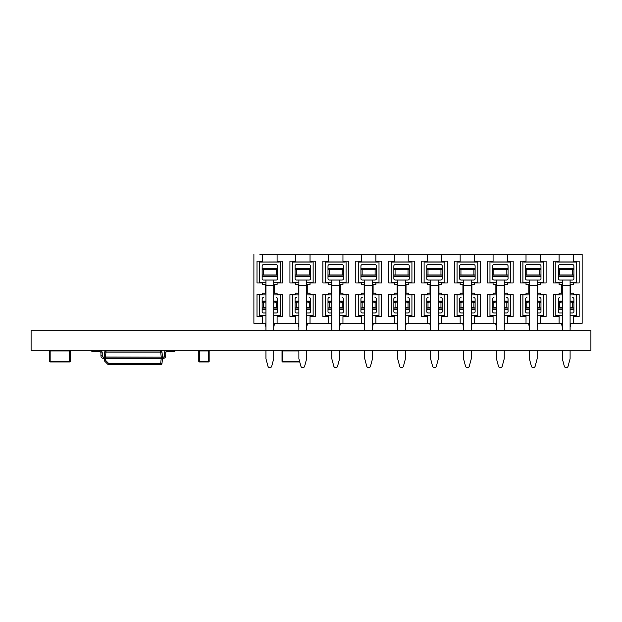 <?xml version="1.0" encoding="UTF-8"?>
<svg xmlns="http://www.w3.org/2000/svg" width="622" height="622" viewBox="0 0 622 622"><rect width="100%" height="100%" fill="white"/><g stroke="black" fill="none" stroke-linecap="round" stroke-linejoin="round"><path stroke-width="0.93" d="M31.1 330.165L31.1 350.287L590.9 350.287L590.9 330.165L31.1 330.165M105.989 350.932L160.701 350.932A1.298 1.298 90 0 1 161.992 352.099A1.298 1.298 -90 0 0 160.701 350.932L160.701 352.099L105.989 352.099L105.989 350.932A1.298 1.298 -90 0 0 104.698 352.099L104.185 357.028L105.468 357.028L104.185 357.028L104.185 358.459L103.524 358.389A2.589 2.589 90 0 1 100.935 355.8L100.935 352.876A1.298 1.298 -90 0 0 99.637 351.585L91.862 351.585L91.862 350.287M161.992 352.099L162.513 357.16L161.992 352.099L160.701 352.099L161.215 357.028L162.505 357.028L161.992 352.099L162.513 357.16L105.468 357.028L104.177 357.16L104.177 358.389M105.468 358.319L162.505 358.459L162.513 357.16L162.505 358.459L161.215 358.459L161.215 357.16L105.468 357.16L105.468 358.319M104.185 358.459L104.395 360.465A1.298 1.298 90 0 0 104.768 361.25L107.684 364.165L108.601 363.388L160.701 363.388L161.215 358.459L104.185 358.459L104.395 360.465L105.686 360.465L108.601 363.388L108.601 364.546L160.701 364.546A1.298 1.298 -90 0 0 161.992 363.388A1.298 1.298 90 0 1 160.701 364.546L160.701 363.388L161.992 363.388L162.505 358.459L161.992 363.388M107.684 364.165A1.298 1.298 -90 0 0 108.601 364.546M104.177 357.051L103.524 357.09A1.298 1.298 90 0 1 102.233 355.8L102.233 352.876A2.589 2.589 -90 0 0 99.637 350.287L99.637 351.585A1.298 1.298 -90 0 1 99.691 351.585A1.298 1.298 -90 0 0 99.637 351.585A1.298 1.298 -90 0 1 99.691 351.585A1.298 1.298 -90 0 0 99.637 351.585A1.298 1.298 -90 0 1 99.691 351.585M103.524 358.389L103.524 357.09A1.298 1.298 90 0 1 102.233 355.8A1.298 1.298 90 0 0 103.524 357.09A1.298 1.298 90 0 1 102.233 355.8A1.298 1.298 90 0 0 103.524 357.09A1.298 1.298 90 0 1 102.233 355.8A1.298 1.298 90 0 0 103.524 357.09A1.298 1.298 90 0 1 102.233 355.8A1.298 1.298 90 0 0 103.524 357.09A1.298 1.298 90 0 1 102.233 355.8A1.298 1.298 90 0 0 103.524 357.09A1.298 1.298 90 0 1 102.233 355.8A1.298 1.298 90 0 0 103.524 357.09A1.298 1.298 90 0 1 102.233 355.8L102.233 352.876A2.589 2.589 -90 0 0 99.637 350.287A2.589 2.589 -90 0 1 102.233 352.876A2.589 2.589 -90 0 0 99.637 350.287A2.589 2.589 -90 0 1 102.233 352.876A2.589 2.589 -90 0 0 99.637 350.287A2.589 2.589 -90 0 1 102.233 352.876A2.589 2.589 -90 0 0 99.637 350.287A2.589 2.589 -90 0 1 102.233 352.876A2.589 2.589 -90 0 0 99.637 350.287A2.589 2.589 -90 0 1 102.233 352.876A2.589 2.589 -90 0 0 99.637 350.287A2.589 2.589 -90 0 1 102.233 352.876A2.589 2.589 -90 0 0 99.637 350.287M102.233 352.876L102.233 355.8L102.233 352.876L102.233 355.8L102.233 352.876L102.233 355.8L102.233 352.876L102.233 355.8L102.233 352.876L102.233 355.8L102.233 352.876L102.233 355.8L102.233 352.876L100.935 352.876M100.297 351.764A1.298 1.298 -90 0 0 99.637 351.585M163.158 357.09A1.298 1.298 -90 0 0 164.457 355.8L164.457 352.876A2.589 2.589 90 0 1 167.054 350.287L167.054 351.585A1.298 1.298 90 0 0 165.755 352.876A1.298 1.298 90 0 1 167.054 351.585A1.298 1.298 90 0 0 165.755 352.876A1.298 1.298 90 0 1 167.054 351.585A1.298 1.298 90 0 0 165.755 352.876A1.298 1.298 90 0 1 167.054 351.585A1.298 1.298 90 0 0 165.755 352.876A1.298 1.298 90 0 1 167.054 351.585A1.298 1.298 90 0 0 165.755 352.876A1.298 1.298 90 0 1 167.054 351.585A1.298 1.298 90 0 0 165.755 352.876A1.298 1.298 90 0 1 167.054 351.585A1.298 1.298 90 0 0 165.755 352.876L165.755 355.8A2.589 2.589 -90 0 1 163.158 358.389A2.589 2.589 -90 0 0 165.755 355.8A2.589 2.589 -90 0 1 163.158 358.389A2.589 2.589 -90 0 0 165.755 355.8A2.589 2.589 -90 0 1 163.158 358.389A2.589 2.589 -90 0 0 165.755 355.8A2.589 2.589 -90 0 1 163.158 358.389A2.589 2.589 -90 0 0 165.755 355.8A2.589 2.589 -90 0 1 163.158 358.389A2.589 2.589 -90 0 0 165.755 355.8A2.589 2.589 -90 0 1 163.158 358.389A2.589 2.589 -90 0 0 165.755 355.8A2.589 2.589 -90 0 1 163.158 358.389L163.158 357.09L162.505 357.051L162.513 358.389L163.158 358.389A2.589 2.589 -90 0 0 165.755 355.8L165.755 352.876A1.298 1.298 90 0 1 167.054 351.585L174.829 351.585L174.829 350.287L174.829 351.585M70.247 361.304L70.247 350.932A0.645 0.645 -90 0 0 69.602 350.287A0.645 0.645 90 0 1 70.247 350.932A0.645 0.645 -90 0 0 69.602 350.287A0.645 0.645 90 0 1 70.247 350.932L70.247 356.771L70.247 350.932A0.645 0.645 -90 0 0 69.602 350.287A0.645 0.645 -90 0 1 70.247 350.932L70.247 361.304A0.645 0.645 90 0 1 69.602 361.957L50.157 361.957A0.645 0.645 90 0 1 49.503 361.304L49.503 350.932A0.645 0.645 90 0 1 50.157 350.287L50.157 361.304L69.602 361.304L69.602 350.932L49.503 350.932L49.503 361.304L50.157 361.304L50.157 361.957L69.602 361.957L69.602 361.304L70.247 361.304A0.645 0.645 90 0 1 69.602 361.957A0.645 0.645 90 0 0 70.247 361.304L70.247 356.826A0.645 0.645 -90 0 0 70.247 356.771L70.247 350.932L70.247 356.771A0.645 0.645 -90 0 1 70.247 356.826A0.645 0.645 -90 0 0 70.247 356.771A0.645 0.645 -90 0 1 70.247 356.826L70.247 361.304A0.645 0.645 90 0 1 69.602 361.957M265.952 350.287L265.952 358.738L267.958 366.241A1.944 1.944 180 0 0 269.754 367.68L269.917 367.68A1.944 1.944 180 0 0 271.721 366.241L273.727 358.738L273.727 350.287M265.952 330.165L265.952 280.04L273.727 280.04L273.727 330.165M265.952 280.04L263.433 280.04A1.298 1.298 0 0 1 262.142 278.742L262.142 265.936A1.298 1.298 0 0 1 263.433 264.645L276.238 264.645A1.298 1.298 0 0 1 277.536 265.936L277.536 278.742A1.298 1.298 0 0 1 276.238 280.04L273.727 280.04M276.238 280.04L263.433 280.04L276.238 280.04M279.208 262.087L260.47 262.087M277.536 269.691L262.142 269.691M262.142 274.994L277.536 274.994M259.467 294.898L259.467 315.642L265.952 315.642L259.467 315.642L259.467 294.898L265.952 294.898M265.952 282.715L259.467 282.715L259.467 262.049L280.211 261.971L280.211 282.715L273.727 282.715M265.952 302.945L262.142 302.619M262.142 307.921L265.952 307.602M259.467 315.564L265.952 315.564M273.727 315.564L280.211 315.564L273.727 315.642L280.211 315.642L280.211 294.898L273.727 294.898M298.879 294.898L292.394 294.898L292.394 315.642L298.879 315.564M306.654 315.564L313.138 315.564L306.654 315.642L313.138 315.642L313.138 294.898L306.654 294.898M331.806 294.898L325.329 294.898L325.329 315.642L331.806 315.564M339.589 315.564L346.065 315.564L339.589 315.642L346.065 315.642L346.065 294.898L339.589 294.898M364.741 294.898L358.256 294.898L358.256 315.642L364.741 315.564M372.516 315.564L379 315.564L372.516 315.642L379 315.642L379 294.898L372.516 294.898M397.668 294.898L391.184 294.898L391.184 315.642L397.668 315.564M405.443 315.564L411.927 315.564L405.443 315.642L411.927 315.642L411.927 294.898L405.443 294.898M430.595 294.898L424.111 294.898L424.111 315.642L430.595 315.564M438.378 315.564L444.854 315.564L438.378 315.642L444.854 315.642L444.854 294.898L438.378 294.898M463.522 294.898L457.046 294.898L457.046 315.642L463.522 315.564M471.305 315.564L477.789 315.564L471.305 315.642L477.789 315.642L477.789 294.898L471.305 294.898M496.457 294.898L489.973 294.898L489.973 315.642L496.457 315.564M504.232 315.564L510.716 315.564L504.232 315.642L510.716 315.642L510.716 294.898L504.232 294.898M529.384 294.898L522.9 294.898L522.9 315.642L529.384 315.564M537.167 315.564L543.644 315.564L537.167 315.642L543.644 315.642L543.644 294.898L537.167 294.898M562.311 294.898L555.835 294.898L555.835 315.642L562.311 315.564M570.094 315.564L576.578 315.564L576.578 294.898L576.578 315.642L570.094 315.642L576.578 315.564M562.311 302.945L558.502 302.619M558.502 307.921L562.311 307.602M277.536 302.619L273.727 302.945M265.952 312.967L263.433 312.967A1.298 1.298 0 0 1 262.142 311.676L262.142 298.871A1.298 1.298 0 0 1 263.433 297.573L263.207 297.588M276.471 297.588L276.238 297.573A1.298 1.298 0 0 1 277.536 298.871L277.536 311.676A1.298 1.298 0 0 1 276.238 312.967L273.727 312.967M273.727 307.602L277.536 307.921M576.578 282.715L576.578 262.049L555.835 261.971L576.578 261.971L576.578 282.715L570.094 282.715M298.879 282.715L292.394 282.715L292.394 261.971L313.138 261.971L313.138 282.715L306.654 282.715M331.806 282.715L325.329 282.715L325.329 261.971L346.065 261.971L346.065 282.715L339.589 282.715M364.741 282.715L358.256 282.715L358.256 261.971L379 261.971L379 282.715L372.516 282.715M397.668 282.715L391.184 282.715L391.184 261.971L411.927 261.971L411.927 282.715L405.443 282.715M430.595 282.715L424.111 282.715L424.111 261.971L444.854 261.971L444.854 282.715L438.378 282.715M463.522 282.715L457.046 282.715L457.046 261.971L477.789 261.971L477.789 282.715L471.305 282.715M496.457 282.715L489.973 282.715L489.973 261.971L510.716 261.971L510.716 282.715L504.232 282.715M529.384 282.715L522.9 282.715L522.9 261.971L543.644 261.971L543.644 282.715L537.167 282.715M298.879 330.165L298.879 280.04L296.367 280.04A1.298 1.298 0 0 1 295.069 278.742L295.069 265.936A1.298 1.298 0 0 1 296.367 264.645L309.173 264.645A1.298 1.298 0 0 1 310.464 265.936L310.464 278.742A1.298 1.298 0 0 1 309.173 280.04L306.654 280.04L306.654 330.165M331.806 330.165L331.806 280.04L329.295 280.04A1.298 1.298 0 0 1 327.996 278.742L327.996 265.936A1.298 1.298 0 0 1 329.295 264.645L342.1 264.645A1.298 1.298 0 0 1 343.398 265.936L343.398 278.742A1.298 1.298 0 0 1 342.1 280.04L339.589 280.04L339.589 330.165M364.741 330.165L364.741 280.04L362.222 280.04A1.298 1.298 0 0 1 360.931 278.742L360.931 265.936A1.298 1.298 0 0 1 362.222 264.645L375.027 264.645A1.298 1.298 0 0 1 376.326 265.936L376.326 278.742A1.298 1.298 0 0 1 375.027 280.04L372.516 280.04L372.516 330.165M397.668 330.165L397.668 280.04L395.157 280.04A1.298 1.298 0 0 1 393.858 278.742L393.858 265.936A1.298 1.298 0 0 1 395.157 264.645L407.962 264.645A1.298 1.298 0 0 1 409.253 265.936L409.253 278.742A1.298 1.298 0 0 1 407.962 280.04L405.443 280.04L405.443 330.165M430.595 330.165L430.595 280.04L428.084 280.04A1.298 1.298 0 0 1 426.785 278.742L426.785 265.936A1.298 1.298 0 0 1 428.084 264.645L440.889 264.645A1.298 1.298 0 0 1 442.188 265.936L442.188 278.742A1.298 1.298 0 0 1 440.889 280.04L438.378 280.04L438.378 330.165M463.522 330.165L463.522 280.04L461.011 280.04A1.298 1.298 0 0 1 459.712 278.742L459.712 265.936A1.298 1.298 0 0 1 461.011 264.645L473.816 264.645A1.298 1.298 0 0 1 475.115 265.936L475.115 278.742A1.298 1.298 0 0 1 473.816 280.04L471.305 280.04L471.305 330.165M496.457 330.165L496.457 280.04L493.946 280.04A1.298 1.298 0 0 1 492.647 278.742L492.647 265.936A1.298 1.298 0 0 1 493.946 264.645L506.743 264.645A1.298 1.298 0 0 1 508.042 265.936L508.042 278.742A1.298 1.298 0 0 1 506.743 280.04L504.232 280.04L504.232 330.165M529.384 330.165L529.384 280.04L526.873 280.04A1.298 1.298 0 0 1 525.574 278.742L525.574 265.936A1.298 1.298 0 0 1 526.873 264.645L539.678 264.645A1.298 1.298 0 0 1 540.977 265.936L540.977 278.742A1.298 1.298 0 0 1 539.678 280.04L537.167 280.04L537.167 330.165M309.398 297.588L309.173 297.573A1.298 1.298 0 0 1 310.464 298.871L310.464 311.676A1.298 1.298 0 0 1 309.173 312.967L306.654 312.967M296.352 312.967L296.367 312.967A1.298 1.298 0 0 1 295.069 311.676L295.069 298.871A1.298 1.298 0 0 1 296.367 297.573L296.134 297.588M342.325 297.588L342.1 297.573A1.298 1.298 0 0 1 343.398 298.871L343.398 311.676A1.298 1.298 0 0 1 342.1 312.967L339.589 312.967M329.279 312.967L329.295 312.967A1.298 1.298 0 0 1 327.996 311.676L327.996 298.871A1.298 1.298 0 0 1 329.295 297.573L329.069 297.588M375.26 297.588L375.027 297.573A1.298 1.298 0 0 1 376.326 298.871L376.326 311.676A1.298 1.298 0 0 1 375.027 312.967L372.516 312.967M362.214 312.967L362.222 312.967A1.298 1.298 0 0 1 360.931 311.676L360.931 298.871A1.298 1.298 0 0 1 362.222 297.573L361.996 297.588M408.188 297.588L407.962 297.573A1.298 1.298 0 0 1 409.253 298.871L409.253 311.676A1.298 1.298 0 0 1 407.962 312.967L405.443 312.967M395.141 312.967L395.157 312.967A1.298 1.298 0 0 1 393.858 311.676L393.858 298.871A1.298 1.298 0 0 1 395.157 297.573L394.923 297.588M441.115 297.588L440.889 297.573A1.298 1.298 0 0 1 442.188 298.871L442.188 311.676A1.298 1.298 0 0 1 440.889 312.967L438.378 312.967M428.068 312.967L428.084 312.967A1.298 1.298 0 0 1 426.785 311.676L426.785 298.871A1.298 1.298 0 0 1 428.084 297.573L427.85 297.588M474.05 297.588L473.816 297.573A1.298 1.298 0 0 1 475.115 298.871L475.115 311.676A1.298 1.298 0 0 1 473.816 312.967L473.832 312.967M463.522 312.967L461.011 312.967A1.298 1.298 0 0 1 459.712 311.676L459.712 298.871A1.298 1.298 0 0 1 461.011 297.573L460.785 297.588M506.977 297.588L506.743 297.573A1.298 1.298 0 0 1 508.042 298.871L508.042 311.676A1.298 1.298 0 0 1 506.743 312.967L506.759 312.967M496.457 312.967L493.946 312.967A1.298 1.298 0 0 1 492.647 311.676L492.647 298.871A1.298 1.298 0 0 1 493.946 297.573L493.712 297.588M539.904 297.588L539.678 297.573A1.298 1.298 0 0 1 540.977 298.871L540.977 311.676A1.298 1.298 0 0 1 539.678 312.967L539.686 312.967M529.384 312.967L526.873 312.967A1.298 1.298 0 0 1 525.574 311.676L525.574 298.871A1.298 1.298 0 0 1 526.873 297.573L526.64 297.588M572.621 312.967L572.605 312.967A1.298 1.298 0 0 0 573.904 311.676L573.904 298.871A1.298 1.298 0 0 0 572.605 297.573L572.839 297.588M559.8 312.967L562.311 312.967L559.8 312.967A1.298 1.298 0 0 1 558.502 311.676L558.502 298.871A1.298 1.298 0 0 1 559.8 297.573L559.575 297.588M562.311 330.165L562.311 280.04L559.8 280.04A1.298 1.298 0 0 1 558.502 278.742L558.502 265.936A1.298 1.298 0 0 1 559.8 264.645L572.605 264.645A1.298 1.298 0 0 1 573.904 265.936L573.904 278.742A1.298 1.298 0 0 1 572.605 280.04L570.094 280.04L570.094 330.165M572.605 280.04L559.8 280.04L572.605 280.04M575.568 262.087L556.838 262.087M573.904 269.691L558.502 269.691M558.502 274.994L573.904 274.994M556.799 282.637L562.311 282.637L556.799 282.637M570.094 307.602L573.904 307.921M573.904 302.619L570.094 302.945M312.135 262.087L293.405 262.087M310.464 269.691L295.069 269.691M295.069 274.994L310.464 274.994M309.173 280.04L296.367 280.04L309.173 280.04M306.654 350.287L306.654 358.738L304.648 366.241A1.944 1.944 180 0 1 302.852 367.68L302.689 367.68A1.944 1.944 180 0 1 300.892 366.241L298.879 358.738L298.879 350.287M298.879 280.04L306.654 280.04L298.879 280.04M345.062 262.087L326.332 262.087M343.398 269.691L327.996 269.691M327.996 274.994L343.398 274.994M342.1 280.04L329.295 280.04L342.1 280.04M339.589 350.287L339.589 358.738L337.575 366.241A1.944 1.944 180 0 1 335.779 367.68L335.616 367.68A1.944 1.944 180 0 1 333.82 366.241L331.806 358.738L331.806 350.287M331.806 280.04L339.589 280.04L331.806 280.04M377.997 262.087L359.259 262.087M376.326 269.691L360.931 269.691M360.931 274.994L376.326 274.994M375.027 280.04L362.222 280.04L375.027 280.04M372.516 350.287L372.516 358.738L370.502 366.241A1.944 1.944 180 0 1 368.706 367.68L368.543 367.68A1.944 1.944 180 0 1 366.747 366.241L364.741 358.738L364.741 350.287M364.741 280.04L372.516 280.04L364.741 280.04M410.924 262.087L392.187 262.087M409.253 269.691L393.858 269.691M393.858 274.994L409.253 274.994M407.962 280.04L395.157 280.04L407.962 280.04M405.443 350.287L405.443 358.738L403.437 366.241A1.944 1.944 180 0 1 401.641 367.68L401.478 367.68A1.944 1.944 180 0 1 399.682 366.241L397.668 358.738L397.668 350.287M397.668 280.04L405.443 280.04L397.668 280.04M443.851 262.087L425.121 262.087M442.188 269.691L426.785 269.691M426.785 274.994L442.188 274.994M440.889 280.04L428.084 280.04L440.889 280.04M438.378 350.287L438.378 358.738L436.364 366.241A1.944 1.944 180 0 1 434.568 367.68L434.405 367.68A1.944 1.944 180 0 1 432.609 366.241L430.595 358.738L430.595 350.287M430.595 280.04L438.378 280.04L430.595 280.04M476.779 262.087L458.049 262.087M475.115 269.691L459.712 269.691M459.712 274.994L475.115 274.994M458.017 282.637L463.522 282.637L458.017 282.637M473.816 280.04L461.011 280.04L473.816 280.04M471.305 350.287L471.305 358.738L469.291 366.241A1.944 1.944 180 0 1 467.495 367.68L467.332 367.68A1.944 1.944 180 0 1 465.536 366.241L463.522 358.738L463.522 350.287M463.522 280.04L471.305 280.04L463.522 280.04M509.713 262.087L490.976 262.087M508.042 269.691L492.647 269.691M492.647 274.994L508.042 274.994M490.945 282.637L496.457 282.637L490.945 282.637M506.743 280.04L493.946 280.04L506.743 280.04M504.232 350.287L504.232 358.738L502.226 366.241A1.944 1.944 180 0 1 500.422 367.68L500.267 367.68A1.944 1.944 180 0 1 498.463 366.241L496.457 358.738L496.457 350.287M496.457 280.04L504.232 280.04L496.457 280.04M542.641 262.087L523.911 262.087M540.977 269.691L525.574 269.691M525.574 274.994L540.977 274.994M523.872 282.637L529.384 282.637L523.872 282.637M539.678 280.04L526.873 280.04L539.678 280.04M537.167 350.287L537.167 358.738L535.153 366.241A1.944 1.944 180 0 1 533.357 367.68L533.194 367.68A1.944 1.944 180 0 1 531.398 366.241L529.384 358.738L529.384 350.287M529.384 280.04L537.167 280.04L529.384 280.04M570.094 350.287L570.094 358.738L568.08 366.241A1.944 1.944 180 0 1 566.284 367.68L566.121 367.68A1.944 1.944 180 0 1 564.325 366.241L562.311 358.738L562.311 350.287M562.311 280.04L570.094 280.04L562.311 280.04M529.384 302.945L525.574 302.619M525.574 307.921L529.384 307.602M537.167 307.602L540.977 307.921M540.977 302.619L537.167 302.945M496.457 302.945L492.647 302.619M492.647 307.921L496.457 307.602M504.232 307.602L508.042 307.921M508.042 302.619L504.232 302.945M463.522 302.945L459.712 302.619M459.712 307.921L463.522 307.602M471.305 307.602L475.115 307.921M475.115 302.619L471.305 302.945M430.595 302.945L426.785 302.619M426.785 307.921L430.595 307.602M438.378 307.602L442.188 307.921M442.188 302.619L438.378 302.945M397.668 302.945L393.858 302.619M393.858 307.921L397.668 307.602M405.443 307.602L409.253 307.921M409.253 302.619L405.443 302.945M364.741 302.945L360.931 302.619M360.931 307.921L364.741 307.602M372.516 307.602L376.326 307.921M376.326 302.619L372.516 302.945M331.806 302.945L327.996 302.619M327.996 307.921L331.806 307.602M339.589 307.602L343.398 307.921M343.398 302.619L339.589 302.945M298.879 302.945L295.069 302.619M295.069 307.921L298.879 307.602M306.654 307.602L310.464 307.921M310.464 302.619L306.654 302.945M572.683 274.667L572.683 270.01M559.722 270.01L559.722 274.667M562.311 323.292L559.077 323.292L559.077 316.419L553.502 316.419L553.502 294.641L559.077 294.641L559.077 293.211L561.728 293.211L561.728 284.402L559.077 284.402L559.077 282.971L553.502 282.971L553.502 261.193L559.077 261.193L559.077 254.32L573.593 254.32L573.593 261.193L579.168 261.193L579.168 282.971L573.593 282.971L573.593 284.402L570.677 284.402L570.677 293.211L573.593 293.211L573.593 294.641L579.168 294.641L579.168 316.419L573.593 316.419L573.593 323.292L582.153 323.292L582.153 254.32L576.19 254.32M573.593 323.292L570.094 323.292M537.167 293.211L540.534 293.211L540.534 294.641L546.108 294.641L546.108 316.419L540.534 316.419L540.534 323.292L559.077 323.292M540.534 323.292L537.167 323.292M529.384 323.292L526.018 323.292L526.018 316.419L520.443 316.419L520.443 294.641L526.018 294.641L526.018 293.211L528.801 293.211L528.801 284.402L526.018 284.402L526.018 282.971L520.443 282.971L520.443 261.193L526.018 261.193L526.018 254.32L559.077 254.32M259.856 254.32L507.606 254.32L507.606 261.193L513.181 261.193L513.181 282.971L507.606 282.971L507.606 284.402L504.815 284.402L504.815 293.211L507.606 293.211L507.606 294.641L513.181 294.641L513.181 316.419L507.606 316.419L507.606 323.292L526.018 323.292M507.606 323.292L504.232 323.292M496.457 323.292L493.083 323.292L493.083 316.419L487.508 316.419L487.508 294.641L493.083 294.641L493.083 293.211L495.874 293.211L495.874 284.402L493.083 284.402L493.083 282.971L487.508 282.971L487.508 261.193L493.083 261.193L493.083 254.32M474.672 254.32L474.672 261.193L480.246 261.193L480.246 282.971L474.672 282.971L474.672 284.402L471.888 284.402L471.888 293.211L474.672 293.211L474.672 294.641L480.246 294.641L480.246 316.419L474.672 316.419L474.672 323.292L493.083 323.292M474.672 323.292L471.305 323.292M463.522 323.292L460.156 323.292L460.156 316.419L454.581 316.419L454.581 294.641L460.156 294.641L460.156 293.211L463.522 293.211M441.744 254.32L441.744 261.193L447.319 261.193L447.319 282.971L441.744 282.971L441.744 284.402L438.961 284.402L438.961 293.211L441.744 293.211L441.744 294.641L447.319 294.641L447.319 316.419L441.744 316.419L441.744 323.292L460.156 323.292M441.744 323.292L438.378 323.292M430.595 323.292L427.228 323.292L427.228 316.419L421.654 316.419L421.654 294.641L427.228 294.641L427.228 293.211L430.595 293.211M408.817 254.32L408.817 261.193L414.392 261.193L414.392 282.971L408.817 282.971L408.817 284.402L406.026 284.402L406.026 293.211L408.817 293.211L408.817 294.641L414.392 294.641L414.392 316.419L408.817 316.419L408.817 323.292L427.228 323.292M408.817 323.292L405.443 323.292M397.668 323.292L394.294 323.292L394.294 316.419L388.719 316.419L388.719 294.641L394.294 294.641L394.294 293.211L397.668 293.211M375.89 254.32L375.89 261.193L381.465 261.193L381.465 282.971L375.89 282.971L375.89 284.402L373.099 284.402L373.099 293.211L375.89 293.211L375.89 294.641L381.465 294.641L381.465 316.419L375.89 316.419L375.89 323.292L394.294 323.292M375.89 323.292L372.516 323.292M364.741 323.292L361.366 323.292L361.366 316.419L355.792 316.419L355.792 294.641L361.366 294.641L361.366 293.211L364.741 293.211M342.955 254.32L342.955 261.193L348.53 261.193L348.53 282.971L342.955 282.971L342.955 284.402L340.172 284.402L340.172 293.211L342.955 293.211L342.955 294.641L348.53 294.641L348.53 316.419L342.955 316.419L342.955 323.292L361.366 323.292M342.955 323.292L339.589 323.292M331.806 323.292L328.439 323.292L328.439 316.419L322.865 316.419L322.865 294.641L328.439 294.641L328.439 293.211L331.806 293.211M310.028 254.32L310.028 261.193L315.603 261.193L315.603 282.971L310.028 282.971L310.028 284.402L307.245 284.402L307.245 293.211L310.028 293.211L310.028 294.641L315.603 294.641L315.603 316.419L310.028 316.419L310.028 323.292L328.439 323.292M310.028 323.292L306.654 323.292M298.879 323.292L295.504 323.292L295.504 316.419L289.93 316.419L289.93 294.641L295.504 294.641L295.504 293.211L298.879 293.211M277.101 254.32L277.101 261.193L282.676 261.193L282.676 282.971L277.101 282.971L277.101 284.402L274.31 284.402L274.31 293.211L277.101 293.211L277.101 294.641L282.676 294.641L282.676 316.419L277.101 316.419L277.101 323.292L295.504 323.292M277.101 323.292L273.727 323.292M265.952 323.292L262.577 323.292L262.577 316.419L257.003 316.419L257.003 294.641L262.577 294.641L262.577 293.211L265.952 293.211M253.893 254.32L253.893 323.292L262.577 323.292M493.86 302.945L493.86 307.602M506.829 307.602L506.829 302.945M513.181 294.641L513.181 316.419L507.606 316.419M507.606 254.32L526.018 254.32M528.801 293.211L529.384 293.211M546.108 294.641L546.108 316.419L540.534 316.419M526.018 316.419L520.443 316.419L520.443 294.641M526.795 302.945L526.795 307.602M539.756 307.602L539.756 302.945M540.534 254.32L540.534 261.193L546.108 261.193L546.108 282.971L540.534 282.971L540.534 284.402L537.75 284.402L537.75 293.211M537.75 284.402L540.534 284.402M526.018 284.402L528.801 284.402M526.018 282.971L520.443 282.971L520.443 261.193M556.223 254.32L543.255 254.32M523.289 254.32L510.328 254.32M490.361 254.32L477.401 254.32M457.434 254.32L444.466 254.32M424.499 254.32L411.539 254.32M391.572 254.32L378.611 254.32M358.645 254.32L345.676 254.32M325.718 254.32L312.749 254.32M292.783 254.32L279.822 254.32M573.593 254.32L582.153 254.32M570.677 284.402L573.593 284.402M559.077 284.402L561.728 284.402M561.728 293.211L562.311 293.211M570.094 293.211L570.677 293.211M579.168 294.641L579.168 316.419L573.593 316.419M570.094 294.898L576.578 294.898M559.077 316.419L553.502 316.419L553.502 294.641M559.722 302.945L559.722 307.602M572.683 307.602L572.683 302.945M559.077 282.971L553.502 282.971L553.502 261.193M562.311 282.715L555.835 282.715L555.835 261.971M579.168 261.193L579.168 282.971L573.593 282.971M522.9 261.971L543.644 261.971M546.108 261.193L546.108 282.971L540.534 282.971M539.756 274.667L539.756 270.01M526.795 270.01L526.795 274.667M489.973 261.971L510.716 261.971M513.181 261.193L513.181 282.971L507.606 282.971M507.606 284.402L504.815 284.402M495.874 284.402L493.083 284.402M495.874 293.211L496.457 293.211M504.232 293.211L504.815 293.211M493.083 316.419L487.508 316.419L487.508 294.641M493.083 282.971L487.508 282.971L487.508 261.193M480.246 294.641L480.246 316.419L474.672 316.419M471.305 293.211L471.888 293.211M460.156 316.419L454.581 316.419L454.581 294.641M462.939 293.211L462.939 284.402L460.156 284.402L460.156 282.971L454.581 282.971L454.581 261.193L460.156 261.193L460.156 254.32M447.319 294.641L447.319 316.419L441.744 316.419M438.378 293.211L438.961 293.211M427.228 316.419L421.654 316.419L421.654 294.641M430.012 293.211L430.012 284.402L427.228 284.402L427.228 282.971L421.654 282.971L421.654 261.193L427.228 261.193L427.228 254.32M414.392 294.641L414.392 316.419L408.817 316.419M405.443 293.211L406.026 293.211M394.294 316.419L388.719 316.419L388.719 294.641M397.085 293.211L397.085 284.402L394.294 284.402L394.294 282.971L388.719 282.971L388.719 261.193L394.294 261.193L394.294 254.32M381.465 294.641L381.465 316.419L375.89 316.419M372.516 293.211L373.099 293.211M361.366 316.419L355.792 316.419L355.792 294.641M364.158 293.211L364.158 284.402L361.366 284.402L361.366 282.971L355.792 282.971L355.792 261.193L361.366 261.193L361.366 254.32M348.53 294.641L348.53 316.419L342.955 316.419M339.589 293.211L340.172 293.211M328.439 316.419L322.865 316.419L322.865 294.641M331.223 293.211L331.223 284.402L328.439 284.402L328.439 282.971L322.865 282.971L322.865 261.193L328.439 261.193L328.439 254.32M315.603 294.641L315.603 316.419L310.028 316.419M306.654 293.211L307.245 293.211M295.504 294.641L295.504 293.211M295.504 316.419L289.93 316.419L289.93 294.641M298.296 293.211L298.296 284.402L295.504 284.402L295.504 282.971L289.93 282.971L289.93 261.193L295.504 261.193L295.504 254.32M282.676 294.641L282.676 316.419L277.101 316.419M273.727 293.211L274.31 293.211M262.577 316.419L257.003 316.419L257.003 294.641M265.369 293.211L265.369 284.402L262.577 284.402L262.577 282.971L257.003 282.971L257.003 261.193L262.577 261.193L262.577 254.32M259.467 262.049L280.211 261.971M292.394 261.971L313.138 261.971M325.329 261.971L346.065 261.971M358.256 261.971L379 261.971M391.184 261.971L411.927 261.971M424.111 261.971L444.854 261.971M457.046 261.971L477.789 261.971M506.829 274.667L506.829 270.01M493.86 270.01L493.86 274.667M480.246 261.193L480.246 282.971L474.672 282.971M460.156 282.971L454.581 282.971L454.581 261.193M474.672 284.402L471.888 284.402M462.939 284.402L460.156 284.402M473.894 274.667L473.894 270.01M460.933 270.01L460.933 274.667M447.319 261.193L447.319 282.971L441.744 282.971M427.228 282.971L421.654 282.971L421.654 261.193M441.744 284.402L438.961 284.402M430.012 284.402L427.228 284.402M440.967 274.667L440.967 270.01M428.006 270.01L428.006 274.667M414.392 261.193L414.392 282.971L408.817 282.971M394.294 282.971L388.719 282.971L388.719 261.193M408.817 284.402L406.026 284.402M397.085 284.402L394.294 284.402M408.04 274.667L408.04 270.01M395.071 270.01L395.071 274.667M381.465 261.193L381.465 282.971L375.89 282.971M361.366 282.971L355.792 282.971L355.792 261.193M375.89 284.402L373.099 284.402M364.158 284.402L361.366 284.402M375.113 274.667L375.113 270.01M362.144 270.01L362.144 274.667M348.53 261.193L348.53 282.971L342.955 282.971M328.439 282.971L322.865 282.971L322.865 261.193M342.955 284.402L340.172 284.402M331.223 284.402L328.439 284.402M342.178 274.667L342.178 270.01M329.217 270.01L329.217 274.667M315.603 261.193L315.603 282.971L310.028 282.971M295.504 282.971L289.93 282.971L289.93 261.193M310.028 284.402L307.245 284.402M298.296 284.402L295.504 284.402M309.251 274.667L309.251 270.01M296.29 270.01L296.29 274.667M259.467 282.715L259.467 261.971M282.676 261.193L282.676 282.971L277.101 282.971M262.577 282.971L257.003 282.971L257.003 261.193M277.101 284.402L274.31 284.402M265.369 284.402L262.577 284.402M276.323 274.667L276.323 270.01M263.355 270.01L263.355 274.667M263.355 302.945L263.355 307.602M276.323 307.602L276.323 302.945M296.29 302.945L296.29 307.602M309.251 307.602L309.251 302.945M329.217 302.945L329.217 307.602M342.178 307.602L342.178 302.945M362.144 302.945L362.144 307.602M375.113 307.602L375.113 302.945M395.071 302.945L395.071 307.602M408.04 307.602L408.04 302.945M428.006 302.945L428.006 307.602M440.967 307.602L440.967 302.945M460.933 302.945L460.933 307.602M473.894 307.602L473.894 302.945M570.094 327.258L570.934 323.292M561.472 323.292L562.311 327.258M537.167 327.258L538.007 323.292M528.544 323.292L529.384 327.258M504.232 327.258L505.08 323.292M495.61 323.292L496.457 327.258M471.305 327.258L472.145 323.292M462.682 323.292L463.522 327.258M438.378 327.258L439.218 323.292M429.755 323.292L430.595 327.258M405.443 327.258L406.29 323.292M396.828 323.292L397.668 327.258M372.516 327.258L373.355 323.292M363.893 323.292L364.741 327.258M339.589 327.258L340.428 323.292M330.966 323.292L331.806 327.258M306.654 327.258L307.501 323.292M298.039 323.292L298.879 327.258M273.727 327.258L274.574 323.292M265.104 323.292L265.952 327.258M299.742 361.957L282.668 361.957A0.645 0.645 90 0 1 282.023 361.304L282.023 350.932A0.645 0.645 90 0 1 282.668 350.287L282.668 361.304L299.571 361.304M199.444 361.957L208.518 361.957L199.444 361.957L199.444 361.304L208.518 361.304L208.518 350.932L199.444 350.932L199.444 361.304L198.791 361.304A0.645 0.645 -90 0 0 199.444 361.957L208.518 361.957A0.645 0.645 -90 0 0 209.163 361.304L209.163 350.932A0.645 0.645 -90 0 0 208.518 350.287A0.645 0.645 90 0 1 209.163 350.932A0.645 0.645 -90 0 0 208.518 350.287A0.645 0.645 90 0 1 209.163 350.932L209.163 361.304A0.645 0.645 90 0 1 208.518 361.957A0.645 0.645 -90 0 0 209.163 361.304A0.645 0.645 90 0 1 208.518 361.957L208.518 361.304L209.163 361.304L209.163 350.932L209.163 361.304M199.444 350.287A0.645 0.645 -90 0 0 198.791 350.932L198.791 361.304L198.791 350.932L199.444 350.932L199.444 350.287M105.468 357.028L105.989 352.099L104.698 352.099L104.185 357.02M105.468 358.459L105.686 360.465L104.768 361.25M102.233 355.8L100.935 355.8M165.755 355.8L164.457 355.8M165.755 352.876L164.457 352.876M265.952 285.226L273.727 285.226M263.207 280.017L276.471 280.017M263.207 264.661L276.471 264.661M262.142 301.616L265.952 301.616M273.727 301.616L277.536 301.616M262.142 301.157L265.952 301.157M273.727 301.157L277.536 301.157M263.207 312.952L265.952 312.952M273.727 312.952L276.471 312.952M262.142 309.383L265.952 309.383M273.727 309.383L277.536 309.383M262.142 308.924L265.952 308.924M273.727 308.924L277.536 308.924M559.575 280.017L572.839 280.017M559.575 264.661L572.839 264.661M558.502 308.924L562.311 308.924M570.094 308.924L573.904 308.924M558.502 309.383L562.311 309.383M570.094 309.383L573.904 309.383M559.575 312.952L562.311 312.952M570.094 312.952L572.839 312.952M558.502 301.157L562.311 301.157M570.094 301.157L573.904 301.157M558.502 301.616L562.311 301.616M570.094 301.616L573.904 301.616M556.799 262.049L575.607 262.049M523.872 262.049L542.672 262.049M490.945 262.049L509.745 262.049M458.017 262.049L476.817 262.049M425.083 262.049L443.89 262.049M392.155 262.049L410.955 262.049M359.228 262.049L378.028 262.049M326.293 262.049L345.101 262.049M293.366 262.049L312.166 262.049M260.439 262.049L279.239 262.049M262.142 268.688L277.536 268.688M262.142 268.23L277.536 268.23M262.142 276.456L277.536 276.456M262.142 275.997L277.536 275.997M295.069 268.688L310.464 268.688M295.069 268.23L310.464 268.23M296.134 264.661L309.398 264.661M296.134 280.017L309.398 280.017M295.069 276.456L310.464 276.456M295.069 275.997L310.464 275.997M298.879 285.226L306.654 285.226M327.996 268.688L343.398 268.688M327.996 268.23L343.398 268.23M329.069 264.661L342.333 264.661M329.069 280.017L342.325 280.017M327.996 276.456L343.398 276.456M327.996 275.997L343.398 275.997M331.806 285.226L339.589 285.226M360.931 268.688L376.326 268.688M360.931 268.23L376.326 268.23M361.996 264.661L375.26 264.661M361.996 280.017L375.26 280.017M360.931 276.456L376.326 276.456M360.931 275.997L376.326 275.997M364.741 285.226L372.516 285.226M393.858 268.688L409.253 268.688M393.858 268.23L409.253 268.23M394.923 264.661L408.188 264.661M394.923 280.017L408.188 280.017M393.858 276.456L409.253 276.456M393.858 275.997L409.253 275.997M397.668 285.226L405.443 285.226M426.785 268.688L442.188 268.688M426.785 268.23L442.188 268.23M427.85 264.661L441.115 264.661M427.85 280.017L441.115 280.017M426.785 276.456L442.188 276.456M426.785 275.997L442.188 275.997M430.595 285.226L438.378 285.226M459.712 268.688L475.115 268.688M459.712 268.23L475.115 268.23M460.785 264.661L474.05 264.661M460.785 280.017L474.05 280.017M459.712 276.456L475.115 276.456M459.712 275.997L475.115 275.997M463.522 285.226L471.305 285.226M492.647 268.688L508.042 268.688M492.647 268.23L508.042 268.23M493.712 264.661L506.977 264.661M493.712 280.017L506.977 280.017M492.647 276.456L508.042 276.456M492.647 275.997L508.042 275.997M496.457 285.226L504.232 285.226M525.574 268.688L540.977 268.688M525.574 268.23L540.977 268.23M526.64 264.661L539.904 264.661M526.64 280.017L539.904 280.017M525.574 276.456L540.977 276.456M525.574 275.997L540.977 275.997M529.384 285.226L537.167 285.226M558.502 268.688L573.904 268.688M558.502 268.23L573.904 268.23M558.502 276.456L573.904 276.456M558.502 275.997L573.904 275.997M562.311 285.226L570.094 285.226M539.678 312.967L537.167 312.967M526.64 312.952L529.384 312.952M537.167 312.952L539.904 312.952M525.574 308.924L529.384 308.924M537.167 308.924L540.977 308.924M525.574 309.383L529.384 309.383M537.167 309.383L540.977 309.383M525.574 301.616L529.384 301.616M537.167 301.616L540.977 301.616M525.574 301.157L529.384 301.157M537.167 301.157L540.977 301.157M506.743 312.967L504.232 312.967M493.712 312.952L496.457 312.952M504.232 312.952L506.977 312.952M492.647 308.924L496.457 308.924M504.232 308.924L508.042 308.924M492.647 309.383L496.457 309.383M504.232 309.383L508.042 309.383M492.647 301.616L496.457 301.616M504.232 301.616L508.042 301.616M492.647 301.157L496.457 301.157M504.232 301.157L508.042 301.157M473.816 312.967L471.305 312.967M460.785 312.952L463.522 312.952M471.305 312.952L474.05 312.952M459.712 308.924L463.522 308.924M471.305 308.924L475.115 308.924M459.712 309.383L463.522 309.383M471.305 309.383L475.115 309.383M459.712 301.616L463.522 301.616M471.305 301.616L475.115 301.616M459.712 301.157L463.522 301.157M471.305 301.157L475.115 301.157M430.595 312.967L428.084 312.967M427.85 312.952L430.595 312.952M438.378 312.952L441.115 312.952M426.785 308.924L430.595 308.924M438.378 308.924L442.188 308.924M426.785 309.383L430.595 309.383M438.378 309.383L442.188 309.383M426.785 301.616L430.595 301.616M438.378 301.616L442.188 301.616M426.785 301.157L430.595 301.157M438.378 301.157L442.188 301.157M397.668 312.967L395.157 312.967M394.923 312.952L397.668 312.952M405.443 312.952L408.188 312.952M393.858 308.924L397.668 308.924M405.443 308.924L409.253 308.924M393.858 309.383L397.668 309.383M405.443 309.383L409.253 309.383M393.858 301.616L397.668 301.616M405.443 301.616L409.253 301.616M393.858 301.157L397.668 301.157M405.443 301.157L409.253 301.157M364.741 312.967L362.222 312.967M361.996 312.952L364.741 312.952M372.516 312.952L375.26 312.952M360.931 308.924L364.741 308.924M372.516 308.924L376.326 308.924M360.931 309.383L364.741 309.383M372.516 309.383L376.326 309.383M360.931 301.616L364.741 301.616M372.516 301.616L376.326 301.616M360.931 301.157L364.741 301.157M372.516 301.157L376.326 301.157M331.806 312.967L329.295 312.967M329.069 312.952L331.806 312.952M339.589 312.952L342.333 312.952M327.996 308.924L331.806 308.924M339.589 308.924L343.398 308.924M327.996 309.383L331.806 309.383M339.589 309.383L343.398 309.383M327.996 301.616L331.806 301.616M339.589 301.616L343.398 301.616M327.996 301.157L331.806 301.157M339.589 301.157L343.398 301.157M298.879 312.967L296.367 312.967M296.134 312.952L298.879 312.952M306.654 312.952L309.398 312.952M295.069 308.924L298.879 308.924M306.654 308.924L310.464 308.924M295.069 309.383L298.879 309.383M306.654 309.383L310.464 309.383M295.069 301.616L298.879 301.616M306.654 301.616L310.464 301.616M295.069 301.157L298.879 301.157M306.654 301.157L310.464 301.157M282.668 361.957L282.668 361.304L282.023 361.304L282.023 350.932L298.879 350.932M208.518 350.287L208.518 350.932L209.163 350.932M70.247 350.932L69.602 350.932L69.602 350.287"/></g></svg>
